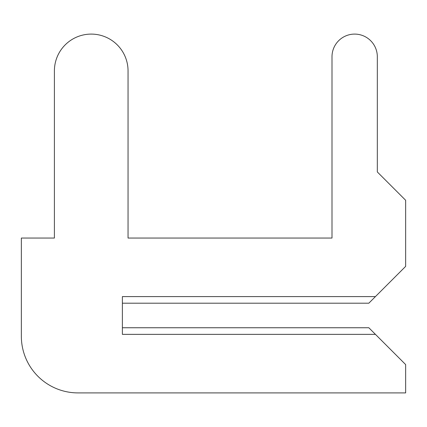 <?xml version="1.0" encoding="UTF-8"?>
<svg xmlns="http://www.w3.org/2000/svg" width="427" height="427" viewBox="0 0 427 427"><rect width="100%" height="100%" fill="white"/><g stroke="black" fill="none" stroke-linecap="round" stroke-linejoin="round"><path stroke-width="0.64" d="M122.384 327.749L122.384 303.202L122.384 327.749L122.384 303.202L122.384 327.749L122.384 303.202L122.384 327.749L368.827 327.749L405.65 364.578L405.65 392.904L78.002 392.904A56.652 56.652 0 0 1 21.35 336.252L21.35 238.052L21.35 336.252L21.35 238.052L21.35 336.252L21.35 238.052L21.35 336.252L21.35 238.052L54.4 238.052L54.4 70.919A36.823 36.823 0 0 1 91.223 34.096A36.823 36.823 0 0 1 128.047 70.919L128.047 238.052L128.047 70.919L128.047 238.052L128.047 70.919L128.047 238.052L128.047 70.919L128.047 238.052L331.998 238.052L128.047 238.052L331.998 238.052L128.047 238.052L331.998 238.052L128.047 238.052L331.998 238.052L331.998 56.759A22.663 22.663 0 0 1 354.661 34.096A22.663 22.663 0 0 1 377.324 56.759L377.324 171.953L377.324 56.759L377.324 171.953L377.324 56.759L377.324 171.953L377.324 56.759L377.324 171.953L405.65 200.279L405.65 266.379L375.434 296.594L122.384 296.594L122.384 334.362L375.434 334.362M375.434 296.594L368.827 303.202L122.384 303.202"/></g></svg>
